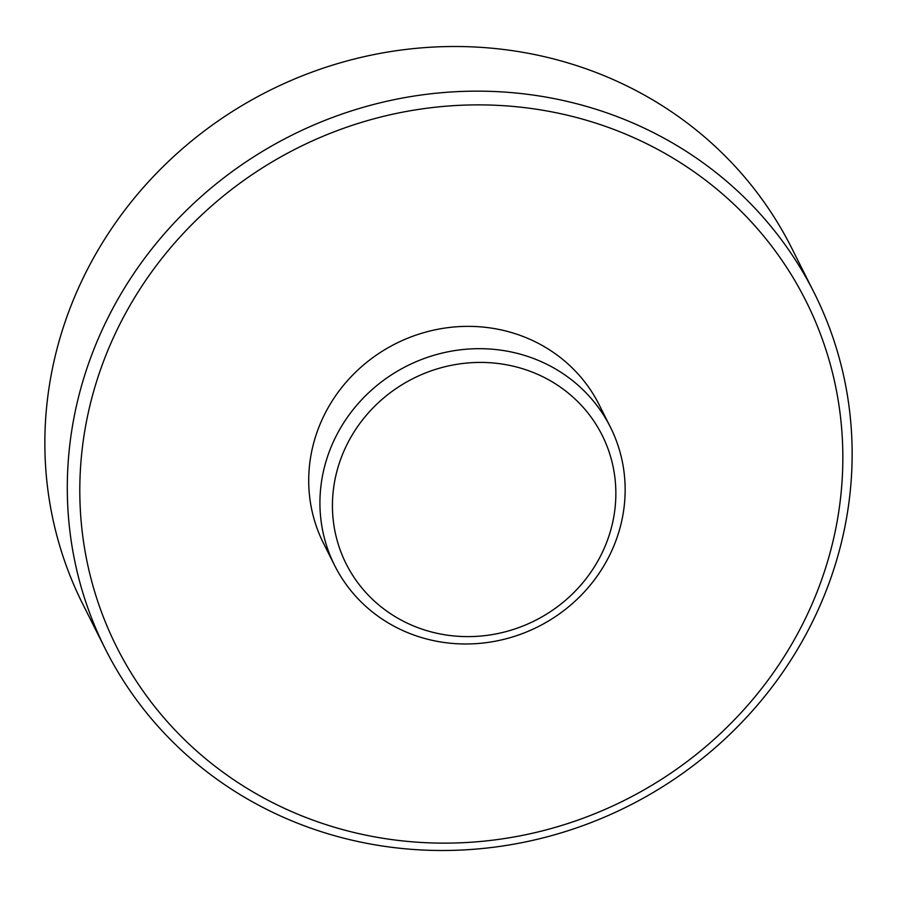 <?xml version="1.0" encoding="UTF-8"?>
<svg xmlns="http://www.w3.org/2000/svg" width="897" height="897" viewBox="0 0 897 897"><rect width="100%" height="100%" fill="white"/><g stroke="black" fill="none" stroke-linecap="round" stroke-linejoin="round"><path stroke-width="1.35" d="M523.702 369.071A143.24 135.514 153.3 0 0 341.376 457.335A143.24 135.514 153.3 0 0 424.595 629.974A143.24 135.514 153.3 0 0 606.91 541.71A143.24 135.514 153.3 0 0 523.702 369.071M419.179 636.825A154.25 145.931 -26.7 0 1 334.716 565.603A154.25 145.931 -26.7 0 1 360.056 401.486A154.25 145.931 -26.7 0 1 525.911 355.84A154.25 145.931 -26.7 0 1 610.364 427.062A154.25 145.931 -26.7 0 1 585.023 591.179A154.25 145.931 -26.7 0 1 419.179 636.825M594.733 122.788A385.632 364.844 153.3 0 0 103.884 360.437A385.632 364.844 153.3 0 0 327.91 825.229A385.632 364.844 153.3 0 0 818.759 587.591A385.632 364.844 153.3 0 0 594.733 122.788M322.494 832.08A396.653 375.26 -26.7 0 1 105.319 648.946A396.653 375.26 -26.7 0 1 170.475 226.919A396.653 375.26 -26.7 0 1 596.942 109.569A396.653 375.26 -26.7 0 1 814.117 292.691A396.653 375.26 -26.7 0 1 748.961 714.718A396.653 375.26 -26.7 0 1 322.494 832.08M814.117 292.691L791.681 248.054A396.653 375.26 153.3 0 0 574.506 64.92A396.653 375.26 153.3 0 0 148.039 182.282A396.653 375.26 153.3 0 0 82.883 604.309L105.319 648.946M610.364 427.062L599.14 404.738A154.25 145.931 153.3 0 0 514.687 333.527A154.25 145.931 153.3 0 0 348.832 379.162A154.25 145.931 153.3 0 0 323.503 543.279L334.716 565.603"/></g></svg>

